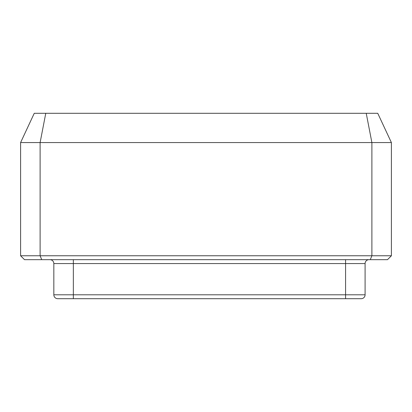<?xml version="1.0" encoding="UTF-8"?>
<svg xmlns="http://www.w3.org/2000/svg" width="412" height="412" viewBox="0 0 412 412"><rect width="100%" height="100%" fill="white"/><g stroke="black" fill="none" stroke-linecap="round" stroke-linejoin="round"><path stroke-width="0.62" d="M24.504 259.668L20.6 255.764L371.887 255.764L371.887 142.573L391.4 142.573L391.4 255.764L387.496 259.668L24.504 259.668L20.6 255.764L20.6 142.573L40.113 142.573L40.113 255.764L41.73 259.668M371.887 142.573L40.113 142.573L45.768 113.3L366.232 113.3L371.887 142.573M368.998 259.668A3.904 3.904 0 0 0 365.094 263.572A3.904 3.904 0 0 1 368.998 259.668A3.904 3.904 0 0 0 365.094 263.572L365.094 294.796A3.904 3.904 0 0 1 361.19 298.7L57.731 298.7A3.904 3.904 0 0 1 53.833 294.796L53.833 263.572A3.904 3.904 0 0 0 49.929 259.668M57.731 298.7L73.346 298.7L73.346 294.796L345.575 294.796L345.575 263.572L73.346 263.572L73.346 294.796L53.833 294.796A3.904 3.904 0 0 0 57.731 298.7A3.904 3.904 0 0 1 53.833 294.796M45.768 113.3L34.253 113.3L20.6 142.573M366.232 113.3L377.747 113.3L391.4 142.573M387.496 259.668L391.4 255.764L371.887 255.764L370.27 259.668M365.094 294.796A3.904 3.904 0 0 1 361.19 298.7A3.904 3.904 0 0 0 365.094 294.796L345.575 294.796L345.575 298.7M73.346 259.668L73.346 263.572L53.833 263.572M365.094 263.572L345.575 263.572L345.575 259.668"/></g></svg>
